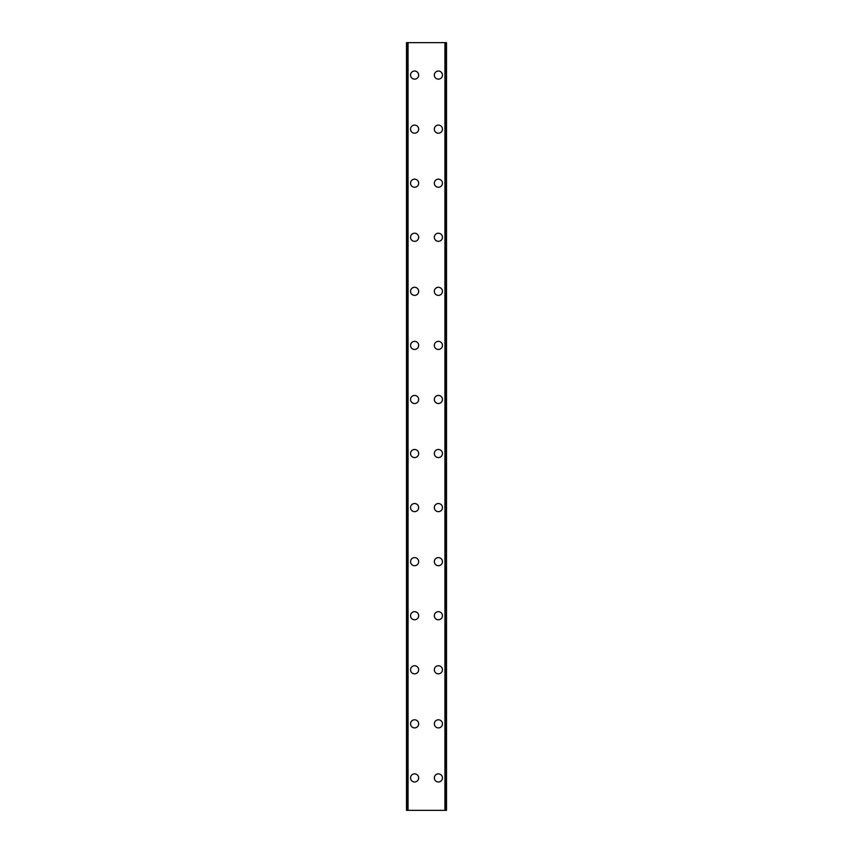 <?xml version="1.0" encoding="UTF-8"?>
<svg xmlns="http://www.w3.org/2000/svg" width="853" height="853" viewBox="0 0 853 853"><rect width="100%" height="100%" fill="white"/><g stroke="black" fill="none" stroke-linecap="round" stroke-linejoin="round"><path stroke-width="1.28" d="M410.549 777.915A4.052 4.052 0 0 1 414.611 773.852A4.052 4.052 0 0 1 418.663 777.915A4.052 4.052 0 0 1 414.611 781.966A4.052 4.052 0 0 1 410.549 777.915M410.549 723.845A4.052 4.052 0 0 1 414.611 719.793A4.052 4.052 0 0 1 418.663 723.845A4.052 4.052 0 0 1 414.611 727.908A4.052 4.052 0 0 1 410.549 723.845M410.549 669.786A4.052 4.052 0 0 1 414.611 665.735A4.052 4.052 0 0 1 418.663 669.786A4.052 4.052 0 0 1 414.611 673.838A4.052 4.052 0 0 1 410.549 669.786M410.549 615.717A4.052 4.052 0 0 1 414.611 611.665A4.052 4.052 0 0 1 418.663 615.717A4.052 4.052 0 0 1 414.611 619.779A4.052 4.052 0 0 1 410.549 615.717M410.549 561.658A4.052 4.052 0 0 1 414.611 557.606A4.052 4.052 0 0 1 418.663 561.658A4.052 4.052 0 0 1 414.611 565.71A4.052 4.052 0 0 1 410.549 561.658M410.549 507.599A4.052 4.052 0 0 1 414.611 503.537A4.052 4.052 0 0 1 418.663 507.599A4.052 4.052 0 0 1 414.611 511.651A4.052 4.052 0 0 1 410.549 507.599M410.549 453.529A4.052 4.052 0 0 1 414.611 449.478A4.052 4.052 0 0 1 418.663 453.529A4.052 4.052 0 0 1 414.611 457.581A4.052 4.052 0 0 1 410.549 453.529M410.549 399.471A4.052 4.052 0 0 1 414.611 395.419A4.052 4.052 0 0 1 418.663 399.471A4.052 4.052 0 0 1 414.611 403.522A4.052 4.052 0 0 1 410.549 399.471M410.549 345.401A4.052 4.052 0 0 1 414.611 341.349A4.052 4.052 0 0 1 418.663 345.401A4.052 4.052 0 0 1 414.611 349.463A4.052 4.052 0 0 1 410.549 345.401M410.549 291.342A4.052 4.052 0 0 1 414.611 287.29A4.052 4.052 0 0 1 418.663 291.342A4.052 4.052 0 0 1 414.611 295.394A4.052 4.052 0 0 1 410.549 291.342M410.549 237.283A4.052 4.052 0 0 1 414.611 233.221A4.052 4.052 0 0 1 418.663 237.283A4.052 4.052 0 0 1 414.611 241.335A4.052 4.052 0 0 1 410.549 237.283M410.549 183.214A4.052 4.052 0 0 1 414.611 179.162A4.052 4.052 0 0 1 418.663 183.214A4.052 4.052 0 0 1 414.611 187.265A4.052 4.052 0 0 1 410.549 183.214M410.549 129.155A4.052 4.052 0 0 1 414.611 125.092A4.052 4.052 0 0 1 418.663 129.155A4.052 4.052 0 0 1 414.611 133.207A4.052 4.052 0 0 1 410.549 129.155M410.549 75.085A4.052 4.052 0 0 1 414.611 71.034A4.052 4.052 0 0 1 418.663 75.085A4.052 4.052 0 0 1 414.611 79.148A4.052 4.052 0 0 1 410.549 75.085M434.337 777.915A4.052 4.052 0 0 1 438.389 773.852A4.052 4.052 0 0 1 442.451 777.915A4.052 4.052 0 0 1 438.389 781.966A4.052 4.052 0 0 1 434.337 777.915M434.337 723.845A4.052 4.052 0 0 1 438.389 719.793A4.052 4.052 0 0 1 442.451 723.845A4.052 4.052 0 0 1 438.389 727.908A4.052 4.052 0 0 1 434.337 723.845M434.337 669.786A4.052 4.052 0 0 1 438.389 665.735A4.052 4.052 0 0 1 442.451 669.786A4.052 4.052 0 0 1 438.389 673.838A4.052 4.052 0 0 1 434.337 669.786M434.337 615.717A4.052 4.052 0 0 1 438.389 611.665A4.052 4.052 0 0 1 442.451 615.717A4.052 4.052 0 0 1 438.389 619.779A4.052 4.052 0 0 1 434.337 615.717M434.337 561.658A4.052 4.052 0 0 1 438.389 557.606A4.052 4.052 0 0 1 442.451 561.658A4.052 4.052 0 0 1 438.389 565.71A4.052 4.052 0 0 1 434.337 561.658M434.337 507.599A4.052 4.052 0 0 1 438.389 503.537A4.052 4.052 0 0 1 442.451 507.599A4.052 4.052 0 0 1 438.389 511.651A4.052 4.052 0 0 1 434.337 507.599M434.337 453.529A4.052 4.052 0 0 1 438.389 449.478A4.052 4.052 0 0 1 442.451 453.529A4.052 4.052 0 0 1 438.389 457.581A4.052 4.052 0 0 1 434.337 453.529M434.337 399.471A4.052 4.052 0 0 1 438.389 395.419A4.052 4.052 0 0 1 442.451 399.471A4.052 4.052 0 0 1 438.389 403.522A4.052 4.052 0 0 1 434.337 399.471M434.337 345.401A4.052 4.052 0 0 1 438.389 341.349A4.052 4.052 0 0 1 442.451 345.401A4.052 4.052 0 0 1 438.389 349.463A4.052 4.052 0 0 1 434.337 345.401M434.337 291.342A4.052 4.052 0 0 1 438.389 287.29A4.052 4.052 0 0 1 442.451 291.342A4.052 4.052 0 0 1 438.389 295.394A4.052 4.052 0 0 1 434.337 291.342M434.337 237.283A4.052 4.052 0 0 1 438.389 233.221A4.052 4.052 0 0 1 442.451 237.283A4.052 4.052 0 0 1 438.389 241.335A4.052 4.052 0 0 1 434.337 237.283M434.337 183.214A4.052 4.052 0 0 1 438.389 179.162A4.052 4.052 0 0 1 442.451 183.214A4.052 4.052 0 0 1 438.389 187.265A4.052 4.052 0 0 1 434.337 183.214M434.337 129.155A4.052 4.052 0 0 1 438.389 125.092A4.052 4.052 0 0 1 442.451 129.155A4.052 4.052 0 0 1 438.389 133.207A4.052 4.052 0 0 1 434.337 129.155M434.337 75.085A4.052 4.052 0 0 1 438.389 71.034A4.052 4.052 0 0 1 442.451 75.085A4.052 4.052 0 0 1 438.389 79.148A4.052 4.052 0 0 1 434.337 75.085M446.258 42.65L406.497 42.65L406.497 810.35L446.503 810.35L446.503 42.65L446.258 810.35M406.497 42.65L406.497 810.35L406.497 42.65M408.054 42.65L408.054 810.35M444.946 42.65L444.946 810.35M446.503 42.65L446.503 810.35L446.503 42.65M406.742 42.65L406.742 810.35M407.659 42.65L407.659 810.35M407.745 42.65L407.745 810.35M445.255 42.65L445.255 810.35M445.341 42.65L445.341 810.35"/></g></svg>
